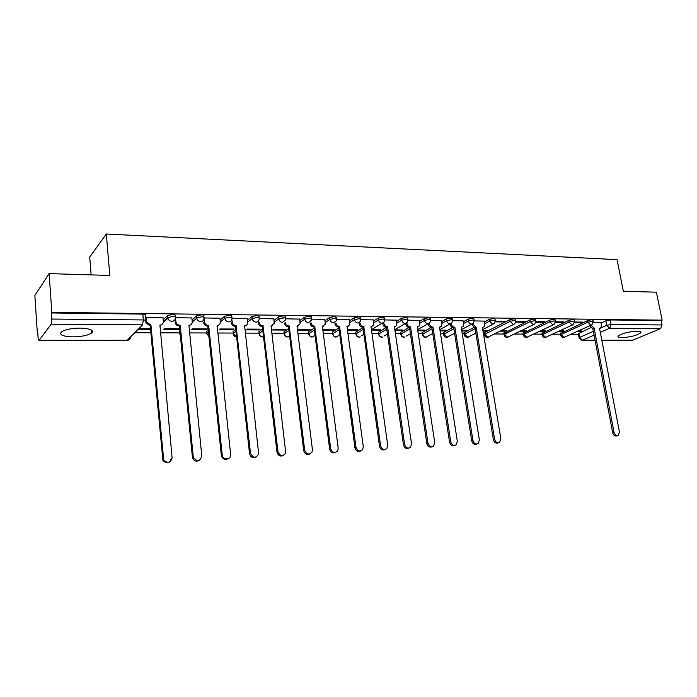 <?xml version="1.0" encoding="UTF-8"?>
<svg xmlns="http://www.w3.org/2000/svg" width="697" height="697" viewBox="0 0 697 697"><rect width="100%" height="100%" fill="white"/><g stroke="black" fill="none" stroke-linecap="round" stroke-linejoin="round"><path stroke-width="1.05" d="M72.976 336.86C81.645 336.686 87.831 335.431 91.551 333.096C94.121 330.195 90.357 328.531 80.268 328.104C71.547 328.252 65.3 329.489 61.502 331.833C58.931 334.821 62.756 336.494 72.976 336.86M621.881 337.67C630.646 337.121 636.945 335.501 640.778 332.8C641.423 331.798 640.212 331.267 637.145 331.206C628.346 331.755 622.02 333.366 618.169 336.067C617.507 337.087 618.744 337.627 621.881 337.67M175.208 316.978L175.078 315.671C175.592 314.974 174.747 314.574 172.542 314.478L167.646 315.532L167.777 317.623L172.743 316.516C174.938 316.612 175.792 317.004 175.278 317.701C175.269 319.94 174.145 321.16 171.889 321.361C169.885 321.195 168.543 320.15 167.89 318.224L167.777 317.623L163.368 321.866M203.925 317.248L203.794 316.02C204.352 315.332 203.568 314.939 201.433 314.835L196.51 315.933L196.72 317.937L201.642 316.847C203.777 316.943 204.561 317.335 204.003 318.015L204.413 321.892C204.901 324.044 206.216 325.229 208.386 325.455L207.558 326.161C205.388 325.943 204.073 324.758 203.594 322.606L204.404 321.805M231.874 317.544L231.744 316.325C232.293 315.663 231.552 315.279 229.513 315.192L224.634 316.264L224.843 318.241L229.731 317.17C231.77 317.257 232.51 317.632 231.962 318.294L231.953 318.581C231.848 320.62 230.794 321.718 228.79 321.883C226.612 321.639 225.297 320.428 224.843 318.241L220.348 322.014M259.084 317.832L258.944 316.612C259.467 315.976 258.761 315.619 256.827 315.532L251.983 316.595L252.201 318.546L257.054 317.483C258.988 317.571 259.693 317.928 259.171 318.564L273.816 318.834M285.561 318.12L285.413 316.9C285.901 316.281 285.239 315.941 283.4 315.863L278.591 316.908L278.826 318.834L283.635 317.788C285.474 317.867 286.136 318.207 285.639 318.817L299.684 319.104M311.332 318.398L311.176 317.17C311.637 316.586 311.001 316.255 309.268 316.185L304.484 317.213L304.728 319.121L309.512 318.085C311.245 318.154 311.881 318.485 311.411 319.069L311.202 320.437L308.44 322.606C306.427 322.38 305.19 321.212 304.728 319.121L300.093 322.406M336.424 318.668L336.259 317.44L334.447 316.499L329.707 317.518L329.951 319.392L334.699 318.381L336.512 319.304L336.189 320.968L333.593 322.833C331.633 322.615 330.422 321.465 329.951 319.392L325.29 322.554M360.872 318.938L360.697 317.701L358.972 316.804L354.268 317.806L354.52 319.662L359.234 318.66L360.95 319.548L360.515 321.456L358.092 323.06C356.184 322.842 354.991 321.709 354.52 319.662L349.824 322.711M384.692 319.2L384.509 317.954L382.871 317.109L378.201 318.093L378.462 319.923L383.132 318.938L384.77 319.775L384.221 321.901L371.44 329.733M407.911 319.453L407.719 318.207L406.159 317.396L401.524 318.372L401.786 320.176L406.429 319.2L407.989 320.001L407.327 322.302L405.227 323.486C403.406 323.277 402.265 322.171 401.786 320.176L397.037 323.025M430.546 319.696L430.354 318.451L428.864 317.675L424.264 318.642L424.534 320.428L429.134 319.461L430.633 320.228L429.857 322.667L427.906 323.696C426.137 323.486 425.013 322.397 424.534 320.428L419.76 323.19M452.632 319.94L452.431 318.686L451.011 317.954L446.437 318.912L446.716 320.672L451.29 319.714L452.71 320.446L451.839 323.007L450.027 323.896C448.302 323.687 447.195 322.615 446.716 320.672L441.924 323.347M474.178 320.184L473.969 318.921L472.61 318.224L468.079 319.165L468.358 320.908L472.897 319.967L474.256 320.655L473.289 323.321L471.616 324.096C469.926 323.887 468.837 322.824 468.358 320.908L463.54 323.513M495.21 320.411L494.992 319.148L493.694 318.485L489.189 319.418L489.477 321.134L493.981 320.211L495.279 320.864L494.234 323.608L492.674 324.288L489.477 321.134L484.65 323.669M515.736 320.637L515.51 319.374L514.273 318.747L509.803 319.662L510.091 321.361L514.56 320.446L515.806 321.064L514.682 323.878L513.236 324.471L510.091 321.361L484.772 334.264L487.83 337.261L513.532 324.453M535.784 320.864L535.557 319.592L534.364 318.999L529.929 319.906L530.225 321.578L534.66 320.672L535.854 321.265L534.66 324.131L533.31 324.654L530.225 321.578L504.506 334.325L507.512 337.287L533.632 324.636M555.361 321.082L555.126 319.801L553.984 319.243L549.584 320.141L549.889 321.796L554.289 320.899L555.431 321.456L554.176 324.375L552.921 324.837L549.889 321.796L523.796 334.394L526.749 337.322L553.252 324.811M574.494 321.291L574.25 320.019L573.161 319.479L568.787 320.367L569.092 322.005L573.465 321.125L574.555 321.648L573.248 324.602L572.08 325.011L569.092 322.005L542.658 334.455L545.568 337.348L572.42 324.985M593.191 321.5L592.947 320.219L591.892 319.714L587.562 320.594L587.867 322.214L592.206 321.334L593.252 321.84L591.892 324.811L590.803 325.185L587.867 322.214L561.102 334.516L563.96 337.383L591.143 325.15M49.112 273.607L109.786 275.463L106.319 234.009L617.054 259.641L623.336 291.189L656.382 292.2L662.15 320.15L51.822 312.352L49.112 273.607L34.85 295.476L37.298 332.382L37.743 332.382M91.507 332.565L92.117 332.574M134.73 332.722L150.831 332.774M160.371 332.809L179.565 332.878M189.436 332.913L206.782 332.974M217.691 333.009L233.26 333.061M245.178 333.105L259.049 333.157M271.908 333.201L284.176 333.244M297.933 333.297L308.658 333.332M323.269 333.384L332.53 333.41M347.942 333.471L355.81 333.497M371.98 333.549L378.523 333.575M395.408 333.636L400.688 333.654M418.252 333.715L422.321 333.732M432.314 333.767L432.802 333.767M440.53 333.793L443.44 333.802M453.573 333.837L454.671 333.846M462.268 333.872L464.071 333.872M474.326 333.915L476.007 333.915M483.474 333.941L484.232 333.95M494.591 333.985L503.922 334.011M514.386 334.055L523.177 334.081M533.736 334.116L542.005 334.151M552.634 334.185L560.414 334.212M571.122 334.246L578.423 334.272M91.124 274.897L89.713 257.08L106.319 234.009M37.298 332.382L37.699 331.824L38.091 337.636L39.154 340.31L51.186 324.183L51.796 319.052L143.338 319.94C145.612 320.036 146.518 320.428 146.065 321.125L145.534 315.323C145.995 314.617 145.089 314.208 142.815 314.103L143.338 319.94L142.545 324.854L51.186 324.183M51.822 312.352L51.378 312.962L51.796 319.052M578.318 333.706L590.647 327.695M601.023 323.016L605.902 320.812L606.782 325.325L611.086 324.462L662.028 324.959L660.573 328.635L632.623 340.232L601.851 340.354M662.028 324.959L661.131 320.576L662.15 320.15M558.471 331.476L562.409 331.493L562.296 330.848M562.409 331.493L563.795 330.857L559.848 330.831M574.511 322.702L581.254 322.772L581.124 322.084M581.254 322.772L582.709 322.101L574.581 322.014M539.487 331.38L543.895 331.397L543.782 330.744M543.895 331.397L545.263 330.753L540.846 330.726M555.378 322.502L562.505 322.572L562.383 321.875M562.505 322.572L563.943 321.892L555.448 321.805M520.067 331.275L524.963 331.302L524.841 330.639M524.963 331.302L526.305 330.648L521.408 330.622M535.793 322.293L543.329 322.371L543.198 321.665M543.329 322.371L544.74 321.683L535.871 321.587M500.176 331.171L505.595 331.197L505.482 330.535M505.595 331.197L506.919 330.535L501.5 330.509M515.754 322.084L523.7 322.162L523.569 321.456M523.7 322.162L525.094 321.474L515.824 321.369M483.004 331.084L485.774 331.101L485.67 330.422M485.774 331.101L487.081 330.43L482.89 330.404M495.218 321.866L503.6 321.953L503.478 321.23M503.6 321.953L504.976 321.247L495.297 321.143M461.797 330.979L465.5 330.997L465.387 330.308M465.5 330.997L466.781 330.317L461.693 330.291M484.223 321.108L474.265 320.916M440.077 330.866L444.738 330.883L444.634 330.195M444.738 330.883L446.002 330.204L439.964 330.169M463.122 320.873L452.719 320.681M417.808 330.753L423.48 330.779L423.375 330.073M423.48 330.779L424.717 330.082L417.703 330.047M441.497 320.637L430.641 320.437M394.972 330.631L401.707 330.666L401.603 329.951M401.707 330.666L402.918 329.96L394.868 329.916M419.333 320.402L407.998 320.184M371.553 330.509L379.403 330.552L379.299 329.829M379.403 330.552L380.579 329.838L371.449 329.786M396.61 320.158L384.779 319.932M347.524 330.387L356.542 330.43L356.437 329.707M356.542 330.43L357.692 329.707L347.768 329.655M373.313 319.906L360.959 319.67M322.859 330.256L333.105 330.308L333.009 329.576M333.105 330.308L334.22 329.585L323.574 329.524M349.406 319.644L336.512 319.4M297.68 330.125L309.067 330.186L308.971 329.437M309.067 330.186L310.156 329.446L298.743 329.385M324.872 319.383L311.411 319.13M272.231 329.995L284.411 330.064L284.324 329.306M283.026 318.668L282.921 317.806M284.411 330.064L285.456 329.306L273.259 329.245M246.102 329.864L259.11 329.934L259.023 329.167M259.11 329.934L260.12 329.167L247.087 329.097M219.259 329.725L233.147 329.794L233.059 329.019M233.147 329.794L234.105 329.028L220.2 328.949M247.243 318.546L232.005 318.259M191.675 329.585L206.478 329.664L206.39 328.871M206.478 329.664L207.401 328.879L192.572 328.792M219.938 318.25L204.073 317.954M163.316 329.437L179.077 329.515L178.998 328.723M179.077 329.515L179.704 328.949M191.867 317.954L175.452 317.64L175.932 322.023C176.55 323.992 177.883 325.072 179.922 325.246L179.138 325.969C177.099 325.795 175.766 324.715 175.156 322.746L175.862 321.544M162.993 317.64L145.751 317.675M163.194 319.827L167.585 315.584M179.477 331.972L179.896 330.875M192.067 319.932L196.51 315.933M206.695 332.112L206.626 331.441L208.237 330.082M220.13 320.054L224.634 316.264M233.173 332.234L233.094 331.589L235.795 329.437M247.435 320.202L251.983 316.595M258.953 332.347L258.883 331.728L262.612 328.914M273.999 320.359L278.591 316.908M284.08 332.46L284.001 331.859L288.715 328.487M299.858 320.524L304.484 317.213M308.562 332.565L308.492 331.99L314.129 328.13M325.046 320.698L329.707 317.518M332.434 332.669L332.556 331.964L338.881 327.843M349.572 320.873L354.268 317.806M355.714 332.774L355.871 332.068L362.998 327.607M373.47 321.056L378.201 318.093M378.419 332.87L378.619 332.164L386.277 327.398C384.439 327.181 383.289 326.083 382.819 324.079L382.688 323.181M396.767 321.23L401.524 318.372M400.583 332.966L400.819 332.26L408.947 327.538M419.489 321.413L424.264 318.642M422.216 333.053L422.487 332.356L430.938 327.607M441.645 321.596L446.437 318.912M443.336 333.149L443.64 332.443L452.484 327.642M463.261 321.779L468.079 319.165M463.967 333.236L464.307 332.53L473.559 327.66M484.363 321.962L489.189 319.418M484.127 333.314L484.502 332.617L509.803 319.662M503.818 333.401L529.929 319.906M523.072 333.48L549.584 320.141M541.9 333.558L568.787 320.367M560.31 333.628L587.562 320.594M577.02 331.572L580.523 331.589L580.401 330.944M580.523 331.589L581.925 330.953L578.423 330.936M600.901 322.371L593.278 322.214M138.119 329.306L150.517 329.367M51.378 312.962L142.815 314.103M91.473 332.025L92.466 332.033M661.131 320.576L610.206 319.94L605.902 320.812M179.687 328.723L164.161 328.635M150.447 328.566L138.921 328.496M591.039 325.203L594.149 328.252L592.703 328.818L589.775 325.778M617.647 435.651L616.767 435.921C614.824 436.366 613.456 435.303 612.672 432.732L592.886 328.818M594.149 328.252L613.996 432.314C614.789 434.884 616.157 435.947 618.1 435.512L619.441 432.001L599.533 328.287L600.753 327.947L601.485 325.394L600.884 322.302M472.705 323.817L476.199 327.398L475.04 328.008L471.521 324.262M482.951 327.416L482.455 327.799M498.503 442.778L498.303 442.848C495.942 443.693 494.295 442.612 493.363 439.624L475.04 328.008M476.199 327.398L494.582 439.188C495.523 442.177 497.17 443.257 499.531 442.421L500.864 438.822L482.394 327.442L484.188 326.736L484.755 324.34L484.206 321.021M451.29 323.53L451.368 324.044C451.848 325.969 452.937 327.032 454.653 327.242L453.512 327.86C451.795 327.66 450.706 326.588 450.236 324.663L450.123 323.957M461.841 327.25L461.266 327.677M476.87 444.076L476.87 444.076C474.422 445.034 472.705 443.963 471.73 440.87L453.712 327.86M454.862 327.242L472.932 440.426C473.916 443.527 475.624 444.599 478.081 443.64L479.37 440.06L461.205 327.285L463.122 326.484L463.644 324.149L463.104 320.794M429.335 323.225L429.43 323.844C429.91 325.795 431.025 326.876 432.776 327.085L431.652 327.712C429.901 327.503 428.794 326.423 428.315 324.471L428.193 323.687M440.208 327.085L439.554 327.546M454.801 445.392C452.283 446.368 450.532 445.287 449.548 442.151L431.87 327.712M432.985 327.085L450.732 441.706C451.761 444.921 453.555 445.975 456.091 444.878L457.337 441.323L439.493 327.128L441.549 326.205L442.011 323.957L441.48 320.55M406.839 322.903L406.943 323.635C407.414 325.612 408.547 326.71 410.35 326.919L409.252 327.555C407.457 327.346 406.325 326.257 405.854 324.279L405.732 323.443M418.043 326.902L417.303 327.416M432.175 446.733C429.587 447.735 427.792 446.646 426.799 443.466L409.47 327.555M410.568 326.919L427.958 443.013C429.056 446.359 430.92 447.396 433.56 446.124L434.736 442.63L417.233 326.971L419.446 325.9L419.847 323.757L419.324 320.315M383.759 322.554L383.881 323.425C384.352 325.429 385.511 326.536 387.349 326.754L386.504 327.398L403.458 444.808C404.46 448.04 406.29 449.147 408.956 448.119M395.321 326.719L394.485 327.276M387.576 326.754L404.591 444.364C405.767 447.857 407.728 448.859 410.472 447.369L411.544 443.963L394.415 326.806L396.776 325.56L396.602 320.062M363.991 326.579L362.719 327.233C360.837 327.015 359.661 325.9 359.19 323.878L360.227 323.216C360.697 325.246 361.874 326.362 363.756 326.579L380.606 445.74C381.895 449.417 383.96 450.375 386.8 448.607L387.741 445.331L371.004 326.632L373.54 325.194L373.296 319.81M372.024 326.518L371.074 327.137M385.136 449.53C382.383 450.593 380.51 449.478 379.499 446.193L362.945 327.233M339.787 326.405L338.542 327.067C336.607 326.849 335.414 325.717 334.943 323.661L335.954 322.999C336.416 325.046 337.618 326.187 339.552 326.405L355.975 447.16C357.404 451.046 359.591 451.926 362.527 449.818L363.303 446.733L346.993 326.457L349.702 324.785L349.389 319.548M348.125 326.318L347.062 326.989M360.68 450.976C357.849 452.074 355.923 450.959 354.904 447.613L338.777 327.067M314.948 326.231L313.728 326.893C311.742 326.675 310.522 325.525 310.06 323.452L311.036 322.772C311.498 324.854 312.718 326.004 314.704 326.222L330.674 448.615C332.303 452.745 334.621 453.538 337.627 450.968L338.202 448.18L322.345 326.283L325.22 324.323L324.854 319.278M323.6 326.1L322.415 326.841M335.571 452.466C332.643 453.608 330.666 452.475 329.637 449.068L313.972 326.902M289.447 326.039L288.253 326.719C286.214 326.492 284.968 325.333 284.507 323.225L285.448 322.537C285.909 324.645 287.155 325.813 289.194 326.039L304.676 450.105C306.567 454.531 309.024 455.176 312.056 452.039L312.422 449.661L297.035 326.1L300.085 323.826L299.666 318.999M298.438 325.874L297.105 326.675M309.773 453.982C306.758 455.176 304.728 454.043 303.674 450.567L288.497 326.719M263.248 325.856L262.081 326.536C259.99 326.309 258.718 325.133 258.265 322.999L259.171 322.302C259.624 324.436 260.896 325.621 262.987 325.847L277.955 451.639C280.203 456.404 282.808 456.849 285.761 452.989L271.046 325.908L274.252 323.286L273.808 318.712M272.597 325.638L271.116 326.518M283.27 455.542C280.15 456.796 278.059 455.655 276.997 452.109L262.333 326.544M236.327 325.656L235.194 326.353C233.051 326.126 231.752 324.924 231.299 322.763L232.162 322.058C232.615 324.227 233.913 325.421 236.065 325.656L250.484 453.224C253.194 458.33 255.921 458.53 258.657 453.808L244.603 325.717C246.459 325.577 247.487 324.575 247.688 322.702L247.235 318.424M246.058 325.386L244.412 326.344M256.034 457.136C252.802 458.469 250.65 457.319 249.552 453.695L235.455 326.353M231.874 319.453L232.162 322.058M218.788 325.107L216.967 326.17M228.032 458.774C224.722 460.186 222.491 459.062 221.341 455.402L207.828 326.17M208.656 325.455L222.221 454.923C222.683 460.429 231.221 460.029 230.646 454.557L217.159 325.516C219.241 325.333 220.304 324.192 220.348 322.084L219.93 318.128M199.22 460.438C196.275 461.902 194.027 461.083 192.485 457.973L179.417 325.969M180.201 325.246L193.322 457.493C197.207 462.067 200.03 461.58 201.79 456.021L188.948 325.316C191.152 325.107 192.25 323.905 192.241 321.692L191.849 317.815M146.135 317.318L146.675 322.136L150.927 325.037L149.907 325.769L145.934 322.877L145.595 320.245M171.288 458.217C169.868 463.496 167.071 464.263 162.915 460.499L150.186 325.769M150.927 325.037L163.708 460.02C167.872 463.793 170.669 463.026 172.098 457.729L159.935 325.107C162.201 324.898 163.333 323.669 163.351 321.43L162.976 317.501M39.154 340.31L127.203 340.293L142.545 324.854M578.858 333.018L579.677 337.4L593.356 331.31M599.586 328.531L606.782 325.325L609.666 328.27L600.317 332.382M594.079 335.135L582.492 340.241L595.055 340.232M601.825 340.232L632.623 340.232M660.573 328.635L609.666 328.27L611.086 324.462L610.206 319.94M179.408 331.31L179.599 333.244L180.087 332.809M192.259 321.927L196.746 318.154C197.277 320.254 198.61 321.413 200.745 321.622C202.932 321.422 204.012 320.219 204.003 318.015M206.887 334.011L206.626 331.441L206.835 333.34L208.438 331.999M233.147 331.545L233.356 333.427L236.004 331.336M247.653 322.136L252.201 318.546C252.662 320.698 253.952 321.892 256.069 322.127C257.864 322.005 258.883 321.047 259.118 319.243L259.171 318.564M258.97 331.65L259.188 333.514L262.83 330.787M274.226 322.267L278.826 318.834C279.279 320.96 280.543 322.145 282.607 322.371L285.517 319.862L285.639 318.817M284.132 331.763L284.35 333.593L288.941 330.334M308.649 331.868L308.884 333.671L314.364 329.96M332.556 331.964L332.791 333.758L339.125 329.646M355.871 332.068L356.115 333.837L363.25 329.393M373.731 322.868L378.462 319.923C378.933 321.944 380.1 323.06 381.956 323.277M378.619 332.164L378.872 333.907L386.757 329.184M400.819 332.26L401.071 333.985L409.688 329.001M422.487 332.356L422.748 334.055L432.044 328.862M443.64 332.443L443.911 334.124L453.86 328.749M464.307 332.53L464.577 334.194L475.145 328.653M484.502 332.617L484.328 334.569C484.877 336.808 486.236 337.679 488.414 337.174M504.227 332.704L504.506 334.325L504.036 334.647C504.576 336.851 505.926 337.705 508.078 337.209M523.517 332.783L523.796 334.394L523.29 334.734C523.839 336.886 525.172 337.731 527.289 337.243M542.371 332.861L542.658 334.455L542.127 334.813C542.667 336.93 543.991 337.749 546.082 337.278M560.815 332.939L561.102 334.516L560.536 334.882C561.085 336.965 562.392 337.775 564.465 337.313M560.597 335.196L560.249 333.314M542.179 335.144L541.839 333.218M523.351 335.083L523.011 333.122M504.097 335.022L503.757 333.027M484.389 334.952L484.058 332.922M464.228 334.891L464.577 334.194L467.687 337.226L475.877 333.114M443.597 334.821L443.911 334.124L447.065 337.191L454.583 333.297M422.469 334.752L422.748 334.055C423.201 335.937 424.273 336.965 425.963 337.156L432.767 333.514M400.827 334.682L401.071 333.985C401.524 335.884 402.613 336.93 404.347 337.121M378.663 334.604L378.872 333.907C379.316 335.832 380.431 336.895 382.2 337.087M355.949 334.525L356.115 333.837C356.568 335.78 357.692 336.851 359.504 337.052M332.661 334.447L332.791 333.758C333.236 335.727 334.394 336.817 336.25 337.017L338.594 335.518M308.788 334.368L308.884 333.671C309.32 335.675 310.496 336.773 312.404 336.973L314.87 335.327M284.298 334.281L284.35 333.593C284.794 335.614 285.988 336.729 287.939 336.939L289.673 336.346M259.162 334.194L259.188 333.514C259.624 335.562 260.844 336.686 262.839 336.895L263.536 336.817M233.373 334.107L233.356 333.427L236.614 336.825M208.926 336.66L206.817 333.349L208.891 336.355M179.678 333.915L180.314 335.1M579.137 338.08L579.677 337.4L582.492 340.241L581.978 340.354L595.081 340.354M130.627 336.851C130.513 338.951 129.372 340.101 127.203 340.293L126.915 340.441C129.006 340.249 130.208 339.09 130.531 336.956M593.975 328.252L592.703 328.818M591.065 325.307L589.801 325.874M613.996 432.314L612.672 432.732M475.999 327.398L474.831 328.008M472.775 324.236L471.616 324.854M494.582 439.188L493.363 439.624M454.653 327.242L453.512 327.86M451.368 324.044L450.236 324.663M472.932 440.426L471.73 440.87M432.776 327.085L431.652 327.712M429.43 323.844L428.315 324.471M450.732 441.706L449.548 442.151M410.35 326.919L409.252 327.555M406.943 323.635L405.854 324.279M427.958 443.013L426.799 443.466M387.349 326.754L386.277 327.398M383.881 323.425L382.819 324.079M404.591 444.364L403.458 444.808M363.756 326.579L362.719 327.233M380.606 445.74L379.499 446.193M339.552 326.405L338.542 327.067M355.975 447.16L354.904 447.613M314.704 326.222L313.728 326.893M330.674 448.615L329.637 449.068M289.194 326.039L288.253 326.719M304.676 450.105L303.674 450.567M262.987 325.847L262.081 326.536M277.955 451.639L276.997 452.109M236.065 325.656L235.194 326.353M250.484 453.224L249.552 453.695M208.386 325.455L207.558 326.161M222.212 454.845L221.332 455.324M179.922 325.246L179.138 325.969M193.121 456.518L192.285 456.997M150.648 325.037L149.907 325.769M146.492 321.282L145.76 322.023M163.176 458.243L162.384 458.731M91.307 329.951L91.551 333.096M640.569 331.755L640.778 332.8M463.906 332.817L464.167 334.482C464.707 336.773 466.093 337.653 468.306 337.139M443.275 332.713L443.536 334.394C444.076 336.729 445.47 337.636 447.718 337.095M422.147 332.6L422.408 334.299C422.94 336.686 424.351 337.609 426.642 337.06M400.514 332.486L400.766 334.212C401.306 336.642 402.735 337.583 405.062 337.017M378.349 332.364L378.602 334.107C379.133 336.599 380.588 337.557 382.949 336.973M355.636 332.242L355.879 334.011C356.42 336.555 357.892 337.531 360.297 336.93M332.356 332.12L332.6 333.907C333.863 337.47 335.858 338.01 338.576 335.527M308.492 331.99L308.719 333.802C310.052 337.496 312.09 338.01 314.844 335.344M284.001 331.859L284.228 333.697C285.056 336.886 286.868 337.749 289.664 336.268M258.883 331.728L259.101 333.584C259.554 336.224 261.026 337.313 263.536 336.851M233.094 331.589L233.303 333.471C233.521 335.562 234.636 336.747 236.632 337M196.537 315.907L196.746 318.154L192.259 322.162M167.646 315.532L167.89 318.224L163.246 322.676M492.953 324.271L482.751 329.55M471.86 324.088L461.571 329.568M450.236 323.896L439.877 329.594M428.063 323.696L417.634 329.629M410.394 333.758L406.255 336.12M405.314 323.486L394.833 329.681M387.462 334.029L384.256 335.928M363.939 334.342L361.717 335.701M180.105 333.027L179.626 333.454L180.349 335.466M159.735 326.039L160.815 325.002M578.266 333.41L579.085 337.784L581.978 340.354M38.927 340.458L126.915 340.441M600.056 328.261L599.568 328.479M204.413 321.892L203.594 322.606M222.221 454.923L221.341 455.402M175.932 322.023L175.156 322.746M193.322 457.493L192.485 457.973M146.675 322.136L145.934 322.877M163.708 460.02L162.915 460.499"/></g></svg>
